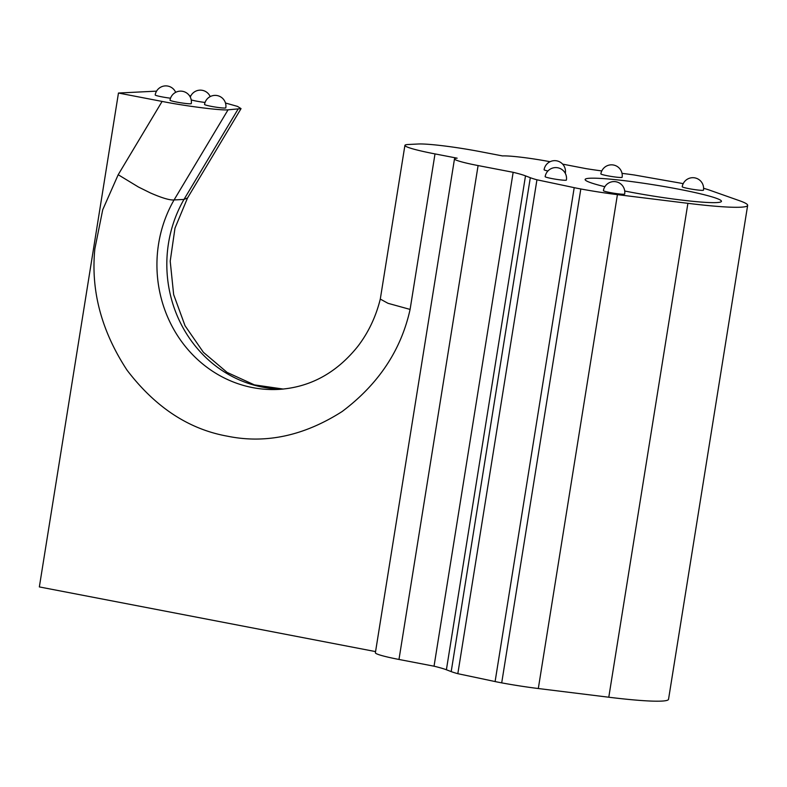 <?xml version="1.0" encoding="UTF-8"?>
<svg xmlns="http://www.w3.org/2000/svg" width="787" height="787" viewBox="0 0 787 787"><rect width="100%" height="100%" fill="white"/><g stroke="black" fill="none" stroke-linecap="round" stroke-linejoin="round"><path stroke-width="1.18" d="M191.221 99.919A10.762 0.876 9.1 0 0 205.063 102.458M204.541 104.445A10.762 0.876 9.1 0 0 215.038 107.012A10.762 0.876 9.1 0 0 225.8 107.849A10.762 10.762 0 0 0 214.644 95.394A10.762 10.762 0 0 0 204.541 104.445M228.053 109.826L174.075 199.937L183.971 199.445L187.552 197.94L241.048 108.626L228.053 109.826C221.432 110.672 185.161 106.058 162.102 101.425L118.463 93.033L156.564 91.144M241.048 108.626L237.487 106.393L225.466 103.008M190.779 95.975L189.46 95.719M170.012 100.185A10.762 0.876 9.1 0 0 180.508 102.753A10.762 0.876 9.1 0 0 191.271 103.589A10.762 10.762 0 0 0 180.105 91.144A10.762 10.762 0 0 0 170.012 100.185M175.678 92.345A10.762 10.762 0 0 0 155.187 94.952A10.762 0.876 9.1 0 0 170.533 98.198M624.721 191.015A69.03 5.607 9.1 0 0 716.603 202.584A69.03 5.607 9.1 0 0 721.453 201.324A69.03 5.607 9.1 0 0 654.174 184.876A69.03 5.607 9.1 0 0 585.125 179.495A69.03 5.607 9.1 0 0 604.878 186.706M545.145 176.652A10.762 0.876 9.1 0 0 555.632 179.22A10.762 0.876 9.1 0 0 566.404 180.056A10.762 10.762 0 0 0 555.238 167.601A10.762 10.762 0 0 0 545.145 176.652M600.865 173.897A10.762 0.876 9.1 0 0 611.361 176.455A10.762 0.876 9.1 0 0 622.124 177.301A10.762 10.762 0 0 0 610.958 164.847A10.762 10.762 0 0 0 600.865 173.897M530.31 177.705L451.197 671.606L446.396 669.767L525.5 175.865L530.31 177.705A53.821 4.368 9.1 0 0 536.941 179.8A1404.923 114.076 9.1 0 1 574.205 187.66A26.906 2.184 9.1 0 0 580.816 188.969A53.821 4.368 9.1 0 0 617.421 194.635L687.897 203.321A99.969 8.116 9.1 0 0 747.65 205.387A99.969 8.116 9.1 0 0 739.642 200.764L709.382 190.08A53.821 4.368 9.1 0 0 703.598 188.309M683.205 183.656A26.906 2.184 9.1 0 0 677.273 182.554A1404.923 114.076 9.1 0 1 634.243 174.98A53.821 4.368 9.1 0 0 622.025 173.366M562.646 164.129L586.305 168.684A53.821 4.368 9.1 0 0 601.799 170.927M550.064 161.709A37.983 3.079 9.1 0 0 502.509 155.924L480.355 151.665A48.44 3.935 9.1 0 0 418.202 144.001L408.315 144.493A48.44 3.935 9.1 0 0 404.912 145.369A48.44 3.935 9.1 0 0 435.004 153.908L457.158 158.177A37.983 3.079 9.1 0 0 454.493 158.866A37.983 3.079 9.1 0 0 478.093 165.565L513.154 172.304L434.04 666.196L398.979 659.457L478.093 165.565M525.5 175.865A53.821 4.368 9.1 0 0 513.154 172.304M682.211 186.745A10.762 0.876 9.1 0 0 692.698 189.313A10.762 0.876 9.1 0 0 703.47 190.149A10.762 10.762 0 0 0 692.304 177.705A10.762 10.762 0 0 0 682.211 186.745M565.233 173.219A10.762 0.876 9.1 0 0 565.351 173.12A10.762 10.762 0 0 0 554.186 160.666A10.762 10.762 0 0 0 544.092 169.717A10.762 0.876 9.1 0 0 547.909 171.015M603.413 190.651A10.762 0.876 9.1 0 0 613.899 193.218A10.762 0.876 9.1 0 0 624.662 194.055A10.762 10.762 0 0 0 613.506 181.6A10.762 10.762 0 0 0 603.413 190.651M574.205 187.66L495.102 681.562A26.906 2.184 9.1 0 0 501.703 682.87A53.821 4.368 9.1 0 0 538.308 688.527L608.784 697.223A99.969 8.116 9.1 0 0 668.537 699.279L747.65 205.387M495.102 681.562A1404.923 114.076 9.1 0 0 457.827 673.692L536.941 179.8M451.197 671.606A53.821 4.368 9.1 0 0 457.827 673.692M446.396 669.767A53.821 4.368 9.1 0 0 434.04 666.196M454.493 158.866L375.379 652.757A37.983 3.079 9.1 0 0 398.979 659.457M118.463 93.033L39.35 586.925L375.576 651.597M162.102 101.425L118.198 174.724L138.414 187.001L150.376 192.923C162.014 198.009 169.913 200.341 174.075 199.937A123.893 115.266 87.2 0 0 173.081 328.159A123.893 115.266 87.2 0 0 278.352 389.427C309.852 387.489 336.334 373.146 357.8 346.398C368.385 332.576 375.881 316.807 380.288 299.08L388.04 303.32L410.096 309.419L435.004 153.908M187.552 197.94L174.989 228.122L170.208 261.195L173.652 294.594L185.043 325.749L203.39 352.31L227.128 372.428L254.378 384.873L283.271 389.063M118.198 174.724L102.723 209.755L94.863 248.79C90.662 290.521 101.385 330.973 127.041 370.165C155.295 407.233 188.723 429.23 227.325 436.165C265.77 444.055 304.038 435.841 342.129 411.532C378.429 384.263 401.085 350.225 410.096 309.419M687.897 203.321L608.784 697.223M617.421 194.635L538.308 688.527M580.816 188.969L501.703 682.87M237.94 109.334L183.971 199.445A123.893 115.266 -92.8 0 0 181.708 325.316A123.893 115.266 -92.8 0 0 283.192 389.073M380.288 299.109L404.912 145.369M210.208 96.604A10.762 10.762 0 0 0 190.277 97.096"/></g></svg>

